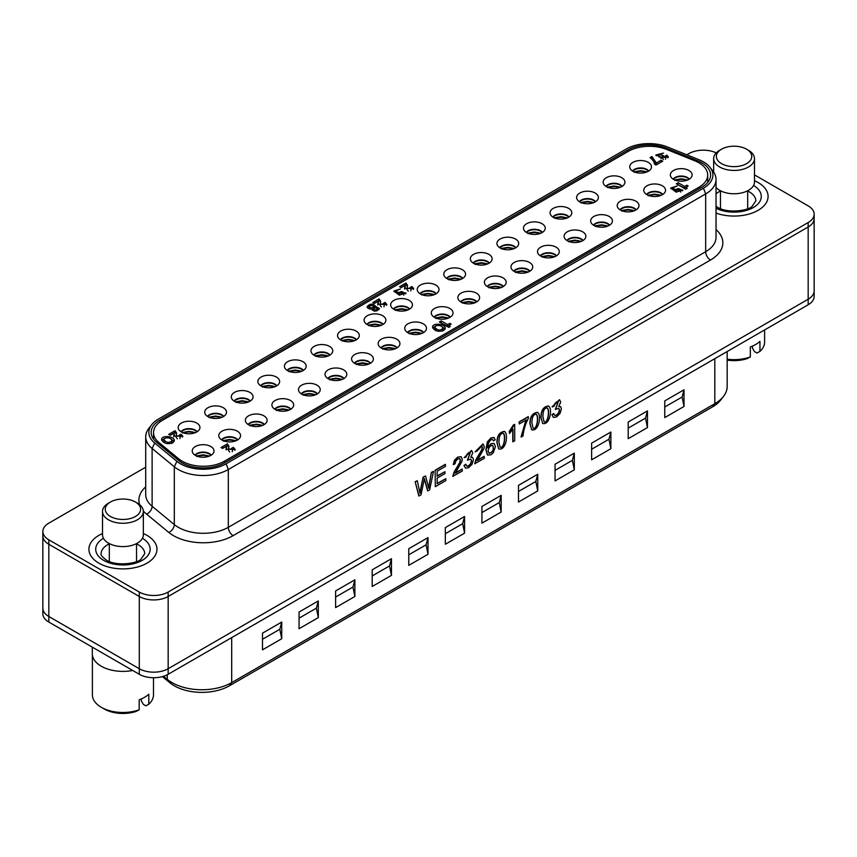 <?xml version="1.0" encoding="UTF-8"?>
<svg xmlns="http://www.w3.org/2000/svg" width="857" height="857" viewBox="0 0 857 857"><rect width="100%" height="100%" fill="white"/><g stroke="black" fill="none" stroke-linecap="round" stroke-linejoin="round"><path stroke-width="1.29" d="M558.925 406.347L560.692 406.807L561.389 409.035L560.039 413.428L556.622 416.888L553.526 417.391L551.929 414.756L553.665 413.481L554.79 415.441L556.622 415.217L558.7 413.042L559.546 410.128L558.764 408.318L555.347 409.4L558.239 401.644M553.376 417.327L551.929 414.756M554.704 415.388L556.429 415.109L558.507 412.924L559.353 410.01L558.721 408.307M555.54 409.507L558.282 401.654L556.589 401.879L554.886 403.604L554.018 406.314L552.09 406.85L559.439 399.726M531.726 429.85L529.926 423.744C529.926 416.77 532.433 412.978 537.457 412.367L537.65 412.485C541.742 414.981 538.817 431.982 531.629 429.775L530.119 423.851C530.119 416.877 532.625 413.085 537.65 412.474M521.238 437.049L526.209 419.962L519.256 423.979L519.063 421.955L528.223 416.663L528.415 418.334C525.405 423.958 523.606 429.85 523.006 436.031L521.045 436.941L526.016 419.855M512.979 441.816L512.979 429.036L509.476 433.481L509.476 431.542L514.703 424.419L514.703 440.819L512.786 441.709L512.786 428.928M509.476 433.481L509.283 431.425L513.397 424.954L514.703 424.419M427.804 490.997L424.397 478.592L420.991 494.918L418.859 495.935L415.142 481.73L417.273 480.734L419.984 493.225L423.122 477.124L425.575 475.935L428.693 488.201L431.414 472.336L433.492 471.361L429.646 489.925L427.611 490.879L424.204 478.474M419.791 493.107L423.122 477.124M428.5 488.083L431.414 472.336M42.85 531.479L42.85 535.925A20.418 11.784 0 0 0 48.828 544.259A20.418 11.784 180 0 1 42.85 535.925L42.85 613.719A20.418 11.784 0 0 0 48.828 622.053L48.828 616.494A20.418 11.784 180 0 1 42.85 608.159A20.418 11.784 0 0 0 48.828 616.494L139.295 668.717A20.418 11.784 0 0 0 168.165 668.717L808.172 299.222A20.418 11.784 0 0 0 814.15 290.887A20.418 11.784 180 0 1 808.172 299.222L808.172 304.781A20.418 11.784 0 0 0 814.15 296.447L814.15 218.653A20.418 11.784 180 0 1 808.172 226.987L168.165 596.483L808.172 226.987A20.418 11.784 0 0 0 814.15 218.653L814.15 214.207A20.418 11.784 180 0 1 808.172 222.541L168.165 592.048A20.418 11.784 180 0 1 139.295 592.048L48.828 539.814A20.418 11.784 180 0 1 42.85 531.479A20.418 11.784 180 0 1 48.828 523.145L145.711 467.204M444.965 471.671L444.965 473.589L437.177 478.088L437.177 483.669L445.833 478.667L445.833 480.584L435.313 486.658L435.12 470.204L445.308 464.323L445.501 466.347L437.177 471.146L437.177 476.171L444.965 471.671L436.984 476.063M436.984 483.562L445.833 478.667M455.163 473.064L462.105 469.058L462.298 471.071L452.753 476.363L454.103 472.014L459.491 462.984L460.305 460.102L459.716 458.613M452.946 476.481L454.296 472.132L459.684 463.101L460.498 460.22L459.77 458.624L457.831 458.934L455.817 460.97L455.046 463.798L453.278 464.601L454.456 460.188L457.67 457.124L461.205 456.706M470.986 457.113L472.753 457.574L473.45 459.802L472.1 464.194L468.693 467.654L465.597 468.168L464.001 465.522L465.726 464.258L466.926 466.251L468.693 465.983L470.772 463.808L471.618 460.895L470.825 459.095L467.419 460.166L470.3 452.41M465.447 468.093L464.001 465.522M466.776 466.154L468.5 465.876L470.579 463.691L471.425 460.787L470.793 459.084M467.611 460.273L470.354 452.421L468.65 452.657L466.958 454.371L466.079 457.081L464.162 457.617L471.511 450.493M477.135 460.38L484.087 456.363L484.28 458.388L474.735 463.669L476.096 459.331L481.463 450.3L482.287 447.408L481.698 445.919M474.928 463.787L476.278 459.438L481.655 450.418L482.48 447.525L481.784 445.961L477.028 451.103L475.057 451.81L482.973 443.937L484.259 446.54L483.905 448.672L477.328 460.488L484.28 456.47M487.815 447.375L491.05 443.658L494.21 443.519L495.432 446.636L493.278 452.753L490.997 454.778L487.612 455.099L486.08 449.7L487.59 441.944L491.168 438.013L494.103 437.606L495.196 439.759L493.471 440.916L492.657 439.491M487.419 454.981L485.887 449.582L487.397 441.826L490.975 437.895L493.911 437.488M498.742 448.897L496.942 442.79C496.942 435.795 499.46 432.003 504.484 431.425M542.717 423.508L540.917 417.402C540.96 410.417 543.445 406.614 548.384 405.982L548.534 406.068M48.828 622.053L139.295 674.277A20.418 11.784 0 0 0 168.165 674.277L168.165 668.717A20.418 11.784 180 0 1 139.295 668.717L48.828 616.494L48.828 544.259L139.295 596.483L48.828 544.259L48.828 539.814M808.172 222.541L808.172 299.222L168.165 668.717L168.165 596.483A20.418 11.784 180 0 1 139.295 596.483A20.418 11.784 0 0 0 168.165 596.483L168.165 592.048M419.052 496.042L415.142 481.73M415.334 481.848L417.273 480.734M423.315 477.242L425.575 475.935M431.607 472.453L433.492 471.361M435.313 486.658L435.12 470.204M435.313 470.311L445.501 464.43M453.278 464.601L454.649 460.305L457.863 457.242L461.098 456.674L462.277 459.234L461.934 461.355L455.356 473.171L462.298 469.165M464.355 457.724L471.704 450.6L472.753 452.882L470.804 457.317L472.475 457.37M464.194 465.64L465.919 464.365M475.249 451.918L483.166 444.044M493.471 440.916L492.732 439.534L491.072 439.705L489.593 441.109L488.297 443.862L487.804 447.932L491.243 443.765L494.082 443.444M488.083 450.9L489.143 453.374C493.043 452.303 494.264 449.689 492.796 445.522C490.375 445.244 488.801 447.043 488.083 450.9M489.165 453.332L488.972 453.224C492.786 452.271 494.028 449.668 492.7 445.469M498.903 441.891L499.995 447C504.398 449.882 505.919 434.853 503.455 433.46C500.627 432.924 499.106 435.742 498.903 441.891M499.824 446.861L500.017 446.968C504.355 449.229 505.598 434.96 503.316 433.385M497.135 442.898C497.135 435.913 499.652 432.121 504.677 431.532C508.704 435.035 505.651 451.232 498.635 448.822L497.135 442.898M519.256 423.979L519.063 421.955M519.256 422.072L528.415 416.781M531.897 422.844L533.065 427.997C536.364 431.5 539.342 417.305 536.45 414.413C533.622 413.877 532.101 416.684 531.897 422.844M532.99 427.954C536.268 431.06 539.053 417.413 536.321 414.338M542.888 416.502L544.056 421.655C547.344 425.168 550.333 410.964 547.43 408.071C544.602 407.536 543.092 410.342 542.888 416.502M543.981 421.601C547.248 424.729 550.044 411.039 547.291 407.996M541.11 417.509C541.153 410.524 543.638 406.721 548.576 406.1C552.819 408.757 549.733 425.629 542.62 423.433L541.11 417.509M552.283 406.968L559.632 399.833L560.692 402.115L558.743 406.55L560.414 406.604M552.122 414.874L553.858 413.599M158.952 442.544A29.941 17.29 180 0 1 153.532 432.624A29.941 17.29 180 0 1 162.305 420.401L628.288 151.368A29.941 17.29 180 0 1 666.639 149.429L694.941 160.87A29.941 17.29 180 0 1 707.711 175.032A29.941 17.29 180 0 1 698.937 187.255L224.47 461.184A29.941 17.29 180 0 1 178.77 458.881L158.952 442.544L158.952 444.205M195.225 455.303A8.849 5.11 180 0 1 203.109 452.528A8.849 5.11 180 0 1 210.983 455.303M194.989 455.153A8.849 5.11 180 0 1 203.109 452.078A8.849 5.11 180 0 1 211.218 455.153M195.407 455.41A10.884 6.288 0 0 0 206.291 456.974A10.884 6.288 0 0 0 213.8 452.153A10.884 6.288 0 0 0 203.109 444.676A10.884 6.288 0 0 0 192.418 452.153A10.884 6.288 0 0 0 195.407 455.41M181.181 431.853A8.849 5.11 180 0 1 189.054 429.078A8.849 5.11 180 0 1 196.928 431.853M435.731 325.906L434.81 327.235C437.456 330.545 440.187 330.888 443.015 328.263C441.816 325.714 439.395 324.932 435.731 325.906M180.934 431.703A8.849 5.11 180 0 1 189.054 428.629A8.849 5.11 180 0 1 197.174 431.703M181.352 431.96A10.884 6.288 0 0 0 192.247 433.524A10.884 6.288 0 0 0 199.745 428.704A10.884 6.288 0 0 0 189.054 421.226A10.884 6.288 0 0 0 178.363 428.704A10.884 6.288 0 0 0 181.352 431.96M680.147 190.907L680.737 190.083C679.215 188.251 677.662 188.133 676.077 189.729L680.147 190.907M403.304 293.93L403.893 293.105C402.372 291.262 400.819 291.144 399.233 292.74L403.304 293.93M372.806 305.799A1.907 1.103 0 0 0 370.717 305.563A1.907 1.103 0 0 0 369.538 306.581A1.907 1.103 0 0 0 371.456 307.684A1.907 1.103 0 0 0 373.363 306.581A1.907 1.103 0 0 0 372.806 305.799M376.619 308.209A1.65 0.953 0 0 0 374.83 307.995A1.65 0.953 0 0 0 373.813 308.874A1.65 0.953 0 0 0 375.452 309.827A1.65 0.953 0 0 0 377.101 308.874A1.65 0.953 0 0 0 376.619 308.209M164.79 438.291L163.869 439.609C166.504 442.919 169.236 443.262 172.064 440.637C170.875 438.088 168.443 437.306 164.79 438.291M164.137 440.509L165.101 443.112M171.368 443.476L171.957 441.719M174.142 441.484L170.832 438.795M164.565 438.43L161.78 440.434M172.771 442.898C167.19 444.526 163.462 443.423 161.609 439.587C161.277 434.906 174.603 436.009 174.314 440.648L172.771 442.898M373.813 308.874L373.813 310.545A1.65 0.953 0 0 0 374.123 311.102M377.048 310.791A1.65 0.953 0 0 0 377.101 310.545L377.101 308.874M369.538 306.581L369.538 308.252A1.907 1.103 0 0 0 370.031 308.981M371.831 309.334A1.907 1.103 0 0 0 373.363 308.252L373.363 306.581M379.094 309.409L376.941 308.466M375.762 307.824L372.881 305.853M369.881 305.96L367.364 307.524M371.831 309.066C369.024 309.098 367.449 308.316 367.107 306.72C369.988 303.41 372.881 303.324 375.795 306.474L379.394 308.52C376.898 311.584 374.359 311.862 371.799 309.366L371.831 309.656M375.762 306.785L375.762 307.942M403.786 295.151L403.829 294.433M399.298 294.122L399.651 295.215M397.562 293.983L396.18 292.441L396.18 290.769L397.562 292.312L397.562 293.983L399.373 292.312M396.298 290.416L394.166 291.787M405.779 293.801L403.433 292.258M397.562 292.312L406.047 293.083L399.266 295.108L393.877 291.037L400.412 288.97L396.18 290.769M413.428 289.398L411.896 288.209L411.189 288.627M411.199 288.734L410.085 287.588L411.896 286.549L413.749 288.605L404.579 288.38L405.115 285.338L401.162 287.62L399.576 286.709L405.961 283.024L407.514 285.37L407.086 287.973L411.199 288.734L410.814 290.941M408.264 291.155L407.086 289.645L407.086 287.973M407.418 286.313L405.961 284.695L401.022 287.545M405.115 287.009L404.708 289.098M411.896 286.549L411.896 288.209M405.961 283.024L405.961 284.695M228.83 447.14L227.373 445.522L222.445 448.361M226.527 447.836L226.119 449.925M234.839 450.214L233.318 449.036L232.611 449.443M232.622 449.55L231.508 448.415L233.318 447.365L235.161 449.432L225.991 449.207L226.527 446.165L222.584 448.447L220.999 447.536L227.373 443.851L228.926 446.186L228.508 448.8L232.622 449.55L232.226 451.768M229.676 451.971L228.508 450.461L228.508 448.8M227.373 443.851L227.373 445.522M233.318 447.365L233.318 449.036M651.984 158.191L651.288 158.599L650.013 157.667L651.984 156.52L651.984 158.191L656.355 164.64L661.293 161.994M651.984 156.52L656.355 162.969L656.355 164.64M656.355 162.969L661.111 160.227L661.111 161.887M661.111 160.227L662.74 161.159L656.001 165.058L654.544 164.212L653.687 161.437L651.277 158.588M449.946 325.092L447.643 326.303L440.777 322.789M441.173 320.893L447.643 324.632L449.839 323.368L451.157 324.128L450.471 324.524A3.353 1.939 0 0 0 449.775 325.703A3.353 1.939 0 0 0 450.171 326.603L448.779 327.406L439.33 321.953L441.173 320.893L441.173 322.564M447.643 324.632L447.643 326.303M449.839 323.368L449.839 325.028M686.928 186.933L684.625 188.133L677.758 184.619M678.144 182.723L684.625 186.462L686.821 185.198L688.139 185.958L687.443 186.355A3.353 1.939 0 0 0 686.757 187.533A3.353 1.939 0 0 0 687.143 188.444L685.761 189.236L676.312 183.784L678.144 182.723L678.144 184.394M684.625 186.462L684.625 188.133M686.821 185.198L686.821 186.869M668.042 157.806L666.778 156.831L665.953 157.302M665.953 157.002L665.118 156.113L666.778 155.16L668.385 156.97L660.704 157.752L661.047 156.981L655.884 155.021L663.489 153.103L658.294 154.699L662.354 155.16L663.618 155.888L662.504 156.938L665.953 157.002L665.471 159.252M663.447 159.445L662.504 158.609L662.504 156.938M662.504 156.906L661.047 157.452M659.129 157.227L658.294 154.699M658.53 154.239L656.162 155.813M661.047 156.981L661.047 158.481M662.354 155.16L662.354 156.82M666.778 155.16L666.778 156.831M666.992 155.288L666.992 156.949M660.897 157.227L660.897 158.299M380.562 302.189L379.105 300.561L374.177 303.41M378.258 302.885L377.851 304.963M386.571 305.263L385.05 304.085L384.343 304.492M384.354 304.599L383.24 303.464L385.05 302.414L386.893 304.471L377.723 304.246L378.258 301.214L374.316 303.496L372.731 302.585L379.105 298.9L380.658 301.236L380.24 303.849L384.354 304.599L383.957 306.817M381.408 307.02L380.24 305.51L380.24 303.849M379.105 298.9L379.105 300.561M385.05 302.414L385.05 304.085M174.207 434.681L173.8 436.77M182.52 437.07L180.988 435.892L180.281 436.299M180.291 436.406L179.177 435.27L180.988 434.22L182.841 436.277L173.671 436.052L174.207 433.021L170.254 435.302L168.668 434.381L175.053 430.707L176.606 433.042L176.178 435.645L180.291 436.406L179.906 438.613M177.356 438.827L176.178 437.316L176.178 435.645M176.51 433.985L175.053 432.367L170.115 435.217M175.053 430.707L175.053 432.367M180.988 434.22L180.988 435.892M680.629 192.129L680.672 191.422M676.141 191.1L676.494 192.204M673.141 187.394L671.01 188.776M682.622 190.779L680.276 189.236M676.216 189.301L674.405 190.961L673.013 189.418L673.013 187.747L674.405 189.29L674.405 190.961M674.405 189.29L682.89 190.072L676.109 192.086L670.72 188.026L677.255 185.948L673.013 187.747M435.088 328.135L436.052 330.738M442.319 331.102L442.898 329.345M445.094 329.109L441.773 326.421M435.506 326.056L432.731 328.049M443.722 330.523C438.131 332.141 434.413 331.038 432.56 327.213C432.228 322.532 445.544 323.635 445.265 328.274L443.722 330.523M237.539 439.973A8.849 5.11 0 0 0 229.665 437.188A8.849 5.11 0 0 0 221.792 439.973M264.106 424.633A8.849 5.11 0 0 0 256.232 421.858A8.849 5.11 0 0 0 248.359 424.633M290.662 409.303A8.849 5.11 0 0 0 282.789 406.518A8.849 5.11 0 0 0 274.915 409.303M317.229 393.963A8.849 5.11 0 0 0 309.356 391.178A8.849 5.11 0 0 0 301.482 393.963M343.796 378.623A8.849 5.11 0 0 0 335.912 375.848A8.849 5.11 0 0 0 328.038 378.623M370.353 363.293A8.849 5.11 0 0 0 362.479 360.508A8.849 5.11 0 0 0 354.605 363.293M396.92 347.953A8.849 5.11 0 0 0 389.046 345.178A8.849 5.11 0 0 0 381.161 347.953M423.476 332.623A8.849 5.11 0 0 0 415.602 329.838A8.849 5.11 0 0 0 407.728 332.623M450.043 317.283A8.849 5.11 0 0 0 442.169 314.508A8.849 5.11 0 0 0 434.295 317.283M476.599 301.953A8.849 5.11 0 0 0 468.725 299.168A8.849 5.11 0 0 0 460.852 301.953M503.166 286.613A8.849 5.11 0 0 0 495.292 283.828A8.849 5.11 0 0 0 487.419 286.613M529.733 271.273A8.849 5.11 0 0 0 521.849 268.498A8.849 5.11 0 0 0 513.975 271.273M556.289 255.943A8.849 5.11 0 0 0 548.416 253.158A8.849 5.11 0 0 0 540.542 255.943M582.856 240.603A8.849 5.11 0 0 0 574.983 237.828A8.849 5.11 0 0 0 567.098 240.603M609.413 225.273A8.849 5.11 0 0 0 601.539 222.488A8.849 5.11 0 0 0 593.665 225.273M635.98 209.933A8.849 5.11 0 0 0 628.106 207.158A8.849 5.11 0 0 0 620.232 209.933M662.547 194.603A8.849 5.11 0 0 0 654.662 191.818A8.849 5.11 0 0 0 646.789 194.603M689.103 179.263A8.849 5.11 0 0 0 681.229 176.478A8.849 5.11 0 0 0 673.356 179.263M221.545 439.823A8.849 5.11 180 0 1 229.665 436.738A8.849 5.11 180 0 1 237.785 439.823M221.963 440.07A10.884 6.288 0 0 0 232.858 441.644A10.884 6.288 0 0 0 240.356 436.824A10.884 6.288 0 0 0 229.665 429.346A10.884 6.288 0 0 0 218.974 436.824A10.884 6.288 0 0 0 221.963 440.07M248.112 424.483A8.849 5.11 180 0 1 256.232 421.408A8.849 5.11 180 0 1 264.342 424.483M248.53 424.74A10.884 6.288 0 0 0 259.425 426.304A10.884 6.288 0 0 0 266.923 421.483A10.884 6.288 0 0 0 256.232 414.006A10.884 6.288 0 0 0 245.541 421.483A10.884 6.288 0 0 0 248.53 424.74M274.679 409.143A8.849 5.11 180 0 1 282.789 406.068A8.849 5.11 180 0 1 290.909 409.143M275.097 409.4A10.884 6.288 0 0 0 285.981 410.964A10.884 6.288 0 0 0 293.48 406.143A10.884 6.288 0 0 0 282.789 398.666A10.884 6.288 0 0 0 272.098 406.143A10.884 6.288 0 0 0 275.097 409.4M301.236 393.813A8.849 5.11 180 0 1 309.356 390.738A8.849 5.11 180 0 1 317.476 393.813M301.653 394.07A10.884 6.288 0 0 0 312.548 395.634A10.884 6.288 0 0 0 320.047 390.813A10.884 6.288 0 0 0 309.356 383.336A10.884 6.288 0 0 0 298.665 390.813A10.884 6.288 0 0 0 301.653 394.07M327.803 378.473A8.849 5.11 180 0 1 335.912 375.398A8.849 5.11 180 0 1 344.032 378.473M328.22 378.73A10.884 6.288 0 0 0 339.104 380.294A10.884 6.288 0 0 0 346.603 375.473A10.884 6.288 0 0 0 335.912 367.996A10.884 6.288 0 0 0 325.221 375.473A10.884 6.288 0 0 0 328.22 378.73M354.359 363.143A8.849 5.11 180 0 1 362.479 360.069A8.849 5.11 180 0 1 370.599 363.143M354.777 363.4A10.884 6.288 0 0 0 365.671 364.964A10.884 6.288 0 0 0 373.17 360.144A10.884 6.288 0 0 0 362.479 352.666A10.884 6.288 0 0 0 351.788 360.144A10.884 6.288 0 0 0 354.777 363.4M380.926 347.803A8.849 5.11 180 0 1 389.046 344.728A8.849 5.11 180 0 1 397.155 347.803M381.344 348.06A10.884 6.288 0 0 0 392.227 349.624A10.884 6.288 0 0 0 399.737 344.803A10.884 6.288 0 0 0 389.046 337.326A10.884 6.288 0 0 0 378.355 344.803A10.884 6.288 0 0 0 381.344 348.06M407.482 332.473A8.849 5.11 180 0 1 415.602 329.388A8.849 5.11 180 0 1 423.722 332.473M407.9 332.72A10.884 6.288 0 0 0 418.794 334.294A10.884 6.288 0 0 0 426.293 329.474A10.884 6.288 0 0 0 415.602 321.996A10.884 6.288 0 0 0 404.911 329.474A10.884 6.288 0 0 0 407.9 332.72M434.049 317.133A8.849 5.11 180 0 1 442.169 314.058A8.849 5.11 180 0 1 450.279 317.133M434.467 317.39A10.884 6.288 0 0 0 445.361 318.954A10.884 6.288 0 0 0 452.86 314.133A10.884 6.288 0 0 0 442.169 306.656A10.884 6.288 0 0 0 431.478 314.133A10.884 6.288 0 0 0 434.467 317.39M460.616 301.793A8.849 5.11 180 0 1 468.725 298.718A8.849 5.11 180 0 1 476.846 301.793M461.034 302.05A10.884 6.288 0 0 0 471.918 303.614A10.884 6.288 0 0 0 479.417 298.793A10.884 6.288 0 0 0 468.725 291.316A10.884 6.288 0 0 0 458.034 298.793A10.884 6.288 0 0 0 461.034 302.05M487.172 286.463A8.849 5.11 180 0 1 495.292 283.388A8.849 5.11 180 0 1 503.413 286.463M487.59 286.72A10.884 6.288 0 0 0 498.485 288.284A10.884 6.288 0 0 0 505.984 283.463A10.884 6.288 0 0 0 495.292 275.986A10.884 6.288 0 0 0 484.601 283.463A10.884 6.288 0 0 0 487.59 286.72M513.739 271.123A8.849 5.11 180 0 1 521.849 268.048A8.849 5.11 180 0 1 529.969 271.123M514.157 271.38A10.884 6.288 0 0 0 525.041 272.944A10.884 6.288 0 0 0 532.54 268.123A10.884 6.288 0 0 0 521.849 260.646A10.884 6.288 0 0 0 511.158 268.123A10.884 6.288 0 0 0 514.157 271.38M540.296 255.793A8.849 5.11 180 0 1 548.416 252.719A8.849 5.11 180 0 1 556.536 255.793M540.713 256.05A10.884 6.288 0 0 0 551.608 257.614A10.884 6.288 0 0 0 559.107 252.794A10.884 6.288 0 0 0 548.416 245.316A10.884 6.288 0 0 0 537.725 252.794A10.884 6.288 0 0 0 540.713 256.05M566.863 240.453A8.849 5.11 180 0 1 574.983 237.378A8.849 5.11 180 0 1 583.092 240.453M567.28 240.71A10.884 6.288 0 0 0 578.164 242.274A10.884 6.288 0 0 0 585.674 237.453A10.884 6.288 0 0 0 574.983 229.976A10.884 6.288 0 0 0 564.292 237.453A10.884 6.288 0 0 0 567.28 240.71M593.419 225.123A8.849 5.11 180 0 1 601.539 222.038A8.849 5.11 180 0 1 609.659 225.123M593.837 225.37A10.884 6.288 0 0 0 604.731 226.944A10.884 6.288 0 0 0 612.23 222.124A10.884 6.288 0 0 0 601.539 214.646A10.884 6.288 0 0 0 590.848 222.124A10.884 6.288 0 0 0 593.837 225.37M619.986 209.783A8.849 5.11 180 0 1 628.106 206.708A8.849 5.11 180 0 1 636.226 209.783M620.404 210.04A10.884 6.288 0 0 0 631.298 211.604A10.884 6.288 0 0 0 638.797 206.783A10.884 6.288 0 0 0 628.106 199.306A10.884 6.288 0 0 0 617.415 206.783A10.884 6.288 0 0 0 620.404 210.04M646.553 194.443A8.849 5.11 180 0 1 654.662 191.368A8.849 5.11 180 0 1 662.782 194.443M646.971 194.7A10.884 6.288 0 0 0 657.855 196.264A10.884 6.288 0 0 0 665.353 191.443A10.884 6.288 0 0 0 654.662 183.966A10.884 6.288 0 0 0 643.971 191.443A10.884 6.288 0 0 0 646.971 194.7M673.109 179.113A8.849 5.11 180 0 1 681.229 176.039A8.849 5.11 180 0 1 689.349 179.113M673.527 179.37A10.884 6.288 0 0 0 684.422 180.934A10.884 6.288 0 0 0 691.92 176.114A10.884 6.288 0 0 0 681.229 168.636A10.884 6.288 0 0 0 670.538 176.114A10.884 6.288 0 0 0 673.527 179.37M223.495 416.523A8.849 5.11 0 0 0 215.61 413.738A8.849 5.11 0 0 0 207.737 416.523M250.051 401.183A8.849 5.11 0 0 0 242.177 398.409A8.849 5.11 0 0 0 234.304 401.183M276.618 385.854A8.849 5.11 0 0 0 268.744 383.068A8.849 5.11 0 0 0 260.86 385.854M303.174 370.513A8.849 5.11 0 0 0 295.301 367.739A8.849 5.11 0 0 0 287.427 370.513M329.741 355.184A8.849 5.11 0 0 0 321.868 352.398A8.849 5.11 0 0 0 313.994 355.184M356.298 339.843A8.849 5.11 0 0 0 348.424 337.058A8.849 5.11 0 0 0 340.55 339.843M382.865 324.503A8.849 5.11 0 0 0 374.991 321.729A8.849 5.11 0 0 0 367.117 324.503M409.432 309.173A8.849 5.11 0 0 0 401.547 306.388A8.849 5.11 0 0 0 393.674 309.173M435.988 293.833A8.849 5.11 0 0 0 428.114 291.059A8.849 5.11 0 0 0 420.241 293.833M462.555 278.504A8.849 5.11 0 0 0 454.681 275.718A8.849 5.11 0 0 0 446.797 278.504M489.111 263.163A8.849 5.11 0 0 0 481.238 260.389A8.849 5.11 0 0 0 473.364 263.163M515.678 247.834A8.849 5.11 0 0 0 507.805 245.048A8.849 5.11 0 0 0 499.931 247.834M542.245 232.493A8.849 5.11 0 0 0 534.361 229.708A8.849 5.11 0 0 0 526.487 232.493M568.802 217.153A8.849 5.11 0 0 0 560.928 214.379A8.849 5.11 0 0 0 553.054 217.153M595.369 201.824A8.849 5.11 0 0 0 587.495 199.038A8.849 5.11 0 0 0 579.611 201.824M621.925 186.483A8.849 5.11 0 0 0 614.051 183.709A8.849 5.11 0 0 0 606.178 186.483M648.492 171.154A8.849 5.11 0 0 0 640.618 168.368A8.849 5.11 0 0 0 632.745 171.154M207.501 416.373A8.849 5.11 180 0 1 215.61 413.299A8.849 5.11 180 0 1 223.731 416.373M207.919 416.631A10.884 6.288 0 0 0 218.803 418.195A10.884 6.288 0 0 0 226.302 413.374A10.884 6.288 0 0 0 215.61 405.897A10.884 6.288 0 0 0 204.919 413.374A10.884 6.288 0 0 0 207.919 416.631M234.057 401.033A8.849 5.11 180 0 1 242.177 397.959A8.849 5.11 180 0 1 250.298 401.033M234.475 401.29A10.884 6.288 0 0 0 245.37 402.854A10.884 6.288 0 0 0 252.869 398.034A10.884 6.288 0 0 0 242.177 390.556A10.884 6.288 0 0 0 231.486 398.034A10.884 6.288 0 0 0 234.475 401.29M260.624 385.704A8.849 5.11 180 0 1 268.744 382.618A8.849 5.11 180 0 1 276.854 385.704M261.042 385.95A10.884 6.288 0 0 0 271.926 387.525A10.884 6.288 0 0 0 279.436 382.704A10.884 6.288 0 0 0 268.744 375.227A10.884 6.288 0 0 0 258.053 382.704A10.884 6.288 0 0 0 261.042 385.95M287.181 370.363A8.849 5.11 180 0 1 295.301 367.289A8.849 5.11 180 0 1 303.421 370.363M287.598 370.62A10.884 6.288 0 0 0 298.493 372.184A10.884 6.288 0 0 0 305.992 367.364A10.884 6.288 0 0 0 295.301 359.886A10.884 6.288 0 0 0 284.61 367.364A10.884 6.288 0 0 0 287.598 370.62M313.748 355.023A8.849 5.11 180 0 1 321.868 351.948A8.849 5.11 180 0 1 329.977 355.023M314.165 355.28A10.884 6.288 0 0 0 325.06 356.844A10.884 6.288 0 0 0 332.559 352.023A10.884 6.288 0 0 0 321.868 344.546A10.884 6.288 0 0 0 311.177 352.023A10.884 6.288 0 0 0 314.165 355.28M340.315 339.693A8.849 5.11 180 0 1 348.424 336.619A8.849 5.11 180 0 1 356.544 339.693M340.732 339.95A10.884 6.288 0 0 0 351.616 341.514A10.884 6.288 0 0 0 359.115 336.694A10.884 6.288 0 0 0 348.424 329.217A10.884 6.288 0 0 0 337.733 336.694A10.884 6.288 0 0 0 340.732 339.95M366.871 324.353A8.849 5.11 180 0 1 374.991 321.279A8.849 5.11 180 0 1 383.111 324.353M367.289 324.61A10.884 6.288 0 0 0 378.183 326.174A10.884 6.288 0 0 0 385.682 321.354A10.884 6.288 0 0 0 374.991 313.876A10.884 6.288 0 0 0 364.3 321.354A10.884 6.288 0 0 0 367.289 324.61M393.438 309.023A8.849 5.11 180 0 1 401.547 305.949A8.849 5.11 180 0 1 409.667 309.023M393.856 309.281A10.884 6.288 0 0 0 404.74 310.845A10.884 6.288 0 0 0 412.238 306.024A10.884 6.288 0 0 0 401.547 298.547A10.884 6.288 0 0 0 390.856 306.024A10.884 6.288 0 0 0 393.856 309.281M419.994 293.683A8.849 5.11 180 0 1 428.114 290.609A8.849 5.11 180 0 1 436.234 293.683M420.412 293.94A10.884 6.288 0 0 0 431.307 295.504A10.884 6.288 0 0 0 438.805 290.684A10.884 6.288 0 0 0 428.114 283.206A10.884 6.288 0 0 0 417.423 290.684A10.884 6.288 0 0 0 420.412 293.94M446.561 278.354A8.849 5.11 180 0 1 454.681 275.268A8.849 5.11 180 0 1 462.791 278.354M446.979 278.6A10.884 6.288 0 0 0 457.863 280.175A10.884 6.288 0 0 0 465.372 275.354A10.884 6.288 0 0 0 454.681 267.877A10.884 6.288 0 0 0 443.99 275.354A10.884 6.288 0 0 0 446.979 278.6M473.118 263.013A8.849 5.11 180 0 1 481.238 259.939A8.849 5.11 180 0 1 489.358 263.013M473.546 263.27A10.884 6.288 0 0 0 484.43 264.834A10.884 6.288 0 0 0 491.929 260.014A10.884 6.288 0 0 0 481.238 252.536A10.884 6.288 0 0 0 470.547 260.014A10.884 6.288 0 0 0 473.546 263.27M499.685 247.673A8.849 5.11 180 0 1 507.805 244.599A8.849 5.11 180 0 1 515.925 247.673M500.102 247.93A10.884 6.288 0 0 0 510.997 249.494A10.884 6.288 0 0 0 518.496 244.674A10.884 6.288 0 0 0 507.805 237.196A10.884 6.288 0 0 0 497.114 244.674A10.884 6.288 0 0 0 500.102 247.93M526.252 232.343A8.849 5.11 180 0 1 534.361 229.269A8.849 5.11 180 0 1 542.481 232.343M526.669 232.601A10.884 6.288 0 0 0 537.553 234.165A10.884 6.288 0 0 0 545.052 229.344A10.884 6.288 0 0 0 534.361 221.867A10.884 6.288 0 0 0 523.67 229.344A10.884 6.288 0 0 0 526.669 232.601M552.808 217.003A8.849 5.11 180 0 1 560.928 213.929A8.849 5.11 180 0 1 569.048 217.003M553.226 217.26A10.884 6.288 0 0 0 564.12 218.824A10.884 6.288 0 0 0 571.619 214.004A10.884 6.288 0 0 0 560.928 206.526A10.884 6.288 0 0 0 550.237 214.004A10.884 6.288 0 0 0 553.226 217.26M579.375 201.674A8.849 5.11 180 0 1 587.495 198.599A8.849 5.11 180 0 1 595.604 201.674M579.793 201.931A10.884 6.288 0 0 0 590.677 203.495A10.884 6.288 0 0 0 598.186 198.674A10.884 6.288 0 0 0 587.495 191.197A10.884 6.288 0 0 0 576.804 198.674A10.884 6.288 0 0 0 579.793 201.931M605.931 186.333A8.849 5.11 180 0 1 614.051 183.259A8.849 5.11 180 0 1 622.171 186.333M606.349 186.59A10.884 6.288 0 0 0 617.244 188.154A10.884 6.288 0 0 0 624.742 183.334A10.884 6.288 0 0 0 614.051 175.856A10.884 6.288 0 0 0 603.36 183.334A10.884 6.288 0 0 0 606.349 186.59M632.498 171.004A8.849 5.11 180 0 1 640.618 167.918A8.849 5.11 180 0 1 648.728 171.004M632.916 171.25A10.884 6.288 0 0 0 643.811 172.825A10.884 6.288 0 0 0 651.309 168.004A10.884 6.288 0 0 0 640.618 160.527A10.884 6.288 0 0 0 629.927 168.004A10.884 6.288 0 0 0 632.916 171.25M686.821 154.806L688.835 153.639A20.418 11.784 180 0 1 716.248 152.878M98.876 563.145A34.023 19.647 180 0 1 88.914 549.262A34.023 19.647 180 0 1 102.519 533.547A34.023 19.647 0 0 0 88.914 549.262A34.023 19.647 0 0 0 122.937 568.898A34.023 19.647 0 0 0 156.96 549.262A34.023 19.647 180 0 1 135.952 567.409A34.023 19.647 180 0 1 98.876 563.145M143.355 533.547A34.023 19.647 180 0 1 156.96 549.262A34.023 19.647 0 0 0 146.997 535.368A34.023 19.647 0 0 0 143.355 533.547M754.481 180.709A34.023 19.647 180 0 1 768.086 196.424A34.023 19.647 180 0 1 750.561 213.607A34.023 19.647 180 0 1 716.034 213.082A34.023 19.647 0 0 0 750.561 213.607A34.023 19.647 0 0 0 768.086 196.424A34.023 19.647 0 0 0 758.124 182.53A34.023 19.647 0 0 0 754.481 180.709M151.668 424.729L148.797 428.436A35.383 20.429 0 0 0 145.711 436.77A35.383 20.429 0 0 0 152.118 448.49L174.314 466.797A35.383 20.429 0 0 0 228.316 469.518L705.675 193.928A35.383 20.429 0 0 0 716.034 179.477A35.383 20.429 0 0 0 712.96 171.132L710.089 167.436A32.245 18.618 180 0 1 703.447 188.197L226.098 463.798A32.245 18.618 180 0 1 176.885 461.312L154.689 443.005A32.245 18.618 180 0 1 151.668 424.729A32.245 18.618 180 0 1 158.299 419.169L626.156 149.054A32.245 18.618 180 0 1 667.442 146.965L699.141 159.788A32.245 18.618 180 0 1 710.089 167.436M666.125 148.057A29.941 17.29 0 0 0 627.774 149.996L159.927 420.101A29.941 17.29 0 0 0 151.153 432.324A29.941 17.29 0 0 0 156.574 442.244L178.77 460.552A29.941 17.29 0 0 0 224.47 462.855L701.829 187.255A29.941 17.29 0 0 0 710.592 175.032A29.941 17.29 0 0 0 697.823 160.87L666.125 148.057L666.125 149.225M754.481 174.871L808.172 205.873A20.418 11.784 180 0 1 814.15 214.207M168.165 674.277L808.172 304.781M684.015 389.796L684.015 406.464L664.775 417.573L664.775 400.905L684.015 389.796L682.097 397.016L684.015 406.464M647.453 410.91L647.453 427.579L628.202 438.688L628.202 422.019L647.453 410.91L645.525 418.13L647.453 427.579M610.88 432.024L610.88 448.693L591.63 459.802L591.63 443.133L610.88 432.024L608.952 439.245L610.88 448.693M574.308 453.139L574.308 469.807L555.057 480.916L555.057 464.248L574.308 453.139L572.38 460.359L574.308 469.807M537.735 474.253L537.735 490.922L518.485 502.031L518.485 485.362L537.735 474.253L535.807 481.473L537.735 490.922M501.163 495.367L501.163 512.036L481.913 523.145L481.913 506.476L501.163 495.367L499.235 502.588L501.163 512.036M464.59 516.482L464.59 533.15L445.34 544.259L445.34 527.591L464.59 516.482L462.662 523.702L464.59 533.15M428.018 537.596L428.018 554.265L408.768 565.374L408.768 548.705L428.018 537.596L426.09 544.816L428.018 554.265M391.445 558.71L391.445 575.379L372.195 586.488L372.195 569.819L391.445 558.71L389.517 565.931L391.445 575.379M354.873 579.825L354.873 596.493L335.623 607.602L335.623 590.934L354.873 579.825L352.955 587.045L354.873 596.493M318.301 600.939L318.301 617.608L299.061 628.717L299.061 612.048L318.301 600.939L316.383 608.159L318.301 617.608M281.728 622.053L281.728 638.722L262.488 649.831L262.488 633.162L281.728 622.053L279.81 629.274L281.728 638.722M727.175 351.541L727.175 386.453A42.197 24.36 180 0 1 723.501 396.405A42.197 24.36 180 0 1 714.813 403.679L231.69 682.611A42.197 24.36 180 0 1 167.286 679.365L163.548 676.28M682.097 397.016L664.775 407.011M645.525 418.13L628.202 428.125M608.952 439.245L591.63 449.239M572.38 460.359L555.057 470.354M535.807 481.473L518.485 491.468M499.235 502.588L481.913 512.582M462.662 523.702L445.34 533.697M426.09 544.816L408.768 554.822M389.517 565.931L372.195 575.936M352.955 587.045L335.623 597.05M316.383 608.159L299.061 618.165M279.81 629.274L262.488 639.279M162.401 676.612L169.868 682.761A39.047 22.55 0 0 0 229.462 685.771L712.596 406.839A39.047 22.55 0 0 0 720.63 400.101L723.501 396.405M721.551 149.193A17.697 10.22 180 0 1 746.576 149.193A17.697 10.22 180 0 1 746.576 163.644A17.697 10.22 180 0 1 721.551 163.644A17.697 10.22 180 0 1 721.551 149.193L719.634 150.307A20.418 11.784 0 0 0 713.645 158.641A20.418 11.784 0 0 0 719.634 166.976A20.418 11.784 0 0 0 741.873 169.536A20.418 11.784 0 0 0 754.481 158.641L754.481 181.984A20.418 11.784 180 0 1 739.002 193.414A20.418 11.784 180 0 1 716.034 187.512M754.481 158.641A20.418 11.784 0 0 0 748.504 150.307L746.576 149.193M727.175 360.101A26.471 15.287 0 0 0 747.347 358.558A1333.803 770.079 -120 0 0 750.314 356.94L750.314 346.946A30.552 17.643 0 0 0 759.945 341.386L759.945 351.391A1333.803 770.079 60 0 1 756.967 353.009L754.514 351.595A576.365 332.762 -120 0 0 752.489 348.199L752.489 346.078M764.615 329.924L764.615 342.007A30.552 17.643 180 0 1 759.945 351.391M750.314 356.94A30.552 17.643 180 0 1 727.175 359.19M132.706 670.474A30.627 17.676 180 0 1 92.31 653.72L92.31 647.153M143.355 511.479L143.355 534.811A20.418 11.784 180 0 1 122.937 546.595A20.418 11.784 180 0 1 102.519 534.811L102.519 511.479A20.418 11.784 0 0 0 108.496 519.813A20.418 11.784 0 0 0 130.746 522.363A20.418 11.784 0 0 0 143.355 511.479A20.418 11.784 0 0 0 137.366 503.145L135.449 502.031A17.697 10.22 180 0 1 135.449 516.471A17.697 10.22 180 0 1 110.424 516.471A17.697 10.22 180 0 1 110.424 502.031A17.697 10.22 180 0 1 135.449 502.031M110.424 502.031L108.496 503.145A20.418 11.784 0 0 0 102.519 511.479M139.188 709.778A30.552 17.643 180 0 1 101.33 707.314L104.211 708.975A26.471 15.287 0 0 0 136.209 711.396A1333.803 770.079 -120 0 0 139.188 709.778L139.188 699.773A30.552 17.643 0 0 0 148.807 694.224L148.807 704.218A1333.803 770.079 60 0 1 145.84 705.836L143.387 704.422A576.365 332.762 -120 0 0 141.362 701.026L141.362 698.916M153.489 677.726L153.489 694.834A30.552 17.643 180 0 1 148.807 704.218M101.33 707.314A30.552 17.643 180 0 1 92.385 694.834L92.385 654.898M208.487 456.427A9.523 5.496 0 0 0 198.267 456.224A548.512 316.683 -120 0 0 198.428 456.642M196.778 456.481L198.267 456.224M235.054 441.087A9.523 5.496 0 0 0 224.823 440.894A548.512 316.683 -120 0 0 224.995 441.301M223.345 441.151L224.823 440.894M261.61 425.758A9.523 5.496 0 0 0 251.39 425.554A548.512 316.683 -120 0 0 251.551 425.972M249.912 425.811L251.39 425.554M288.177 410.417A9.523 5.496 0 0 0 277.957 410.224A548.512 316.683 -120 0 0 278.118 410.632M276.468 410.471L277.957 410.224M314.733 395.088A9.523 5.496 0 0 0 304.514 394.884A548.512 316.683 -120 0 0 304.685 395.302M303.035 395.141L304.514 394.884M341.3 379.747A9.523 5.496 0 0 0 331.081 379.544A548.512 316.683 -120 0 0 331.241 379.962M329.591 379.801L331.081 379.544M367.867 364.418A9.523 5.496 0 0 0 357.637 364.214A548.512 316.683 -120 0 0 357.808 364.632M356.158 364.471L357.637 364.214M394.424 349.078A9.523 5.496 0 0 0 384.204 348.874A548.512 316.683 -120 0 0 384.365 349.292M382.725 349.131L384.204 348.874M420.991 333.737A9.523 5.496 0 0 0 410.76 333.544A548.512 316.683 -120 0 0 410.932 333.951M409.282 333.802L410.76 333.544M447.547 318.408A9.523 5.496 0 0 0 437.327 318.204A548.512 316.683 -120 0 0 437.488 318.622M435.849 318.461L437.327 318.204M474.114 303.067A9.523 5.496 0 0 0 463.894 302.875A548.512 316.683 -120 0 0 464.055 303.282M462.405 303.121L463.894 302.875M500.681 287.738A9.523 5.496 0 0 0 490.45 287.534A548.512 316.683 -120 0 0 490.622 287.952M488.972 287.791L490.45 287.534M527.237 272.397A9.523 5.496 0 0 0 517.017 272.194A548.512 316.683 -120 0 0 517.178 272.612M515.528 272.451L517.017 272.194M553.804 257.068A9.523 5.496 0 0 0 543.574 256.864A548.512 316.683 -120 0 0 543.745 257.282M542.095 257.121L543.574 256.864M580.36 241.728A9.523 5.496 0 0 0 570.141 241.524A548.512 316.683 -120 0 0 570.301 241.942M568.662 241.781L570.141 241.524M606.927 226.387A9.523 5.496 0 0 0 596.708 226.194A548.512 316.683 -120 0 0 596.868 226.602M595.219 226.452L596.708 226.194M633.484 211.058A9.523 5.496 0 0 0 623.264 210.854A548.512 316.683 -120 0 0 623.425 211.272M621.786 211.111L623.264 210.854M660.051 195.717A9.523 5.496 0 0 0 649.831 195.525A548.512 316.683 -120 0 0 649.992 195.932M648.342 195.771L649.831 195.525M686.618 180.388A9.523 5.496 0 0 0 676.387 180.184A548.512 316.683 -120 0 0 676.559 180.602M674.909 180.441L676.387 180.184M194.443 432.978A9.523 5.496 0 0 0 184.212 432.774A548.512 316.683 -120 0 0 184.384 433.192M182.734 433.031L184.212 432.774M220.999 417.648A9.523 5.496 0 0 0 210.779 417.445A548.512 316.683 -120 0 0 210.94 417.862M209.29 417.702L210.779 417.445M247.566 402.308A9.523 5.496 0 0 0 237.335 402.104A548.512 316.683 -120 0 0 237.507 402.522M235.857 402.362L237.335 402.104M274.122 386.968A9.523 5.496 0 0 0 263.902 386.775A548.512 316.683 -120 0 0 264.063 387.182M262.424 387.032L263.902 386.775M300.689 371.638A9.523 5.496 0 0 0 290.459 371.435A548.512 316.683 -120 0 0 290.63 371.852M288.98 371.692L290.459 371.435M327.245 356.298A9.523 5.496 0 0 0 317.026 356.105A548.512 316.683 -120 0 0 317.186 356.512M315.547 356.351L317.026 356.105M353.812 340.968A9.523 5.496 0 0 0 343.593 340.765A548.512 316.683 -120 0 0 343.753 341.182M342.104 341.022L343.593 340.765M380.379 325.628A9.523 5.496 0 0 0 370.149 325.424A548.512 316.683 -120 0 0 370.32 325.842M368.671 325.681L370.149 325.424M406.936 310.298A9.523 5.496 0 0 0 396.716 310.095A548.512 316.683 -120 0 0 396.877 310.513M395.227 310.352L396.716 310.095M433.503 294.958A9.523 5.496 0 0 0 423.272 294.754A548.512 316.683 -120 0 0 423.444 295.172M421.794 295.012L423.272 294.754M460.059 279.618A9.523 5.496 0 0 0 449.839 279.425A548.512 316.683 -120 0 0 450 279.832M448.361 279.682L449.839 279.425M486.626 264.288A9.523 5.496 0 0 0 476.406 264.085A548.512 316.683 -120 0 0 476.567 264.502M474.917 264.342L476.406 264.085M513.182 248.948A9.523 5.496 0 0 0 502.963 248.755A548.512 316.683 -120 0 0 503.134 249.162M501.484 249.001L502.963 248.755M539.749 233.618A9.523 5.496 0 0 0 529.53 233.415A548.512 316.683 -120 0 0 529.69 233.832M528.041 233.672L529.53 233.415M566.316 218.278A9.523 5.496 0 0 0 556.086 218.074A548.512 316.683 -120 0 0 556.257 218.492M554.608 218.331L556.086 218.074M592.873 202.948A9.523 5.496 0 0 0 582.653 202.745A548.512 316.683 -120 0 0 582.814 203.163M581.164 203.002L582.653 202.745M619.44 187.608A9.523 5.496 0 0 0 609.209 187.404A548.512 316.683 -120 0 0 609.381 187.822M607.731 187.662L609.209 187.404M645.996 172.268A9.523 5.496 0 0 0 635.776 172.075A548.512 316.683 -120 0 0 635.937 172.482M634.298 172.332L635.776 172.075M139.295 592.048L139.295 674.277M178.77 460.552L178.77 458.881M224.47 462.855L224.47 461.184M698.937 188.926L698.937 187.255M716.034 179.477L716.034 237.26A35.383 20.429 180 0 1 705.675 251.712L228.316 527.312L228.316 469.518L226.098 463.798M143.333 510.976A42.197 24.36 0 0 0 146.536 514.093L168.733 532.39A42.197 24.36 0 0 0 233.136 535.646L710.485 260.046A6.802 3.931 -120 0 1 705.675 251.712L705.675 193.928L703.447 188.197M627.774 151.657L627.774 149.996M697.823 162.198L697.823 160.87M710.485 260.046A42.197 24.36 0 0 0 716.034 229.558M145.711 486.851A42.197 24.36 0 0 0 139.67 504.719M233.136 535.646A6.802 3.931 60 0 1 228.316 527.312A35.383 20.429 180 0 1 174.314 524.58L152.118 506.283A35.383 20.429 180 0 1 145.711 494.564L145.711 436.77M168.733 532.39A6.802 4.553 129.5 0 0 174.314 524.58L174.314 466.797L176.885 461.312M146.536 514.093A6.802 4.553 129.5 0 0 152.118 506.283L152.118 448.49L154.689 443.005M159.927 421.944L159.927 420.101M714.813 358.676L714.813 403.679L712.596 406.839M231.69 637.608L231.69 682.611L229.462 685.771M167.286 674.759L167.286 679.365L169.868 682.761M716.034 193.821A21.779 12.576 180 0 1 720.458 191.057M747.679 191.057A21.779 12.576 180 0 1 749.468 191.979A21.779 12.576 180 0 1 755.842 200.87L752.189 206.237C749.704 210.222 728.268 214.089 717.534 207.265L716.034 206.301M716.034 208.197A27.22 15.715 0 0 0 753.774 207.265A27.22 15.715 0 0 0 753.571 185.466M136.542 543.884A21.779 12.576 180 0 1 138.331 544.816A21.779 12.576 180 0 1 144.715 553.708L141.062 559.064C138.577 563.049 117.141 566.916 106.407 560.103C102.133 556.889 100.376 554.758 101.158 553.708A21.779 12.576 180 0 1 109.321 543.884M103.429 538.292A27.22 15.715 0 0 0 103.686 560.371A27.22 15.715 0 0 0 142.058 560.446A27.22 15.715 0 0 0 142.444 538.292M197.774 455.945A10.209 5.892 180 0 1 209.119 456.203M224.33 440.605A10.209 5.892 180 0 1 235.686 440.873M250.897 425.265A10.209 5.892 180 0 1 262.242 425.533M277.454 409.935A10.209 5.892 180 0 1 288.809 410.192M304.021 394.595A10.209 5.892 180 0 1 315.365 394.863M330.577 379.265A10.209 5.892 180 0 1 341.932 379.522M357.144 363.925A10.209 5.892 180 0 1 368.489 364.193M383.711 348.595A10.209 5.892 180 0 1 395.056 348.853M410.267 333.255A10.209 5.892 180 0 1 421.623 333.523M436.834 317.915A10.209 5.892 180 0 1 448.179 318.183M463.391 302.585A10.209 5.892 180 0 1 474.746 302.842M489.958 287.245A10.209 5.892 180 0 1 501.302 287.513M516.514 271.915A10.209 5.892 180 0 1 527.869 272.172M543.081 256.575A10.209 5.892 180 0 1 554.436 256.843M569.648 241.245A10.209 5.892 180 0 1 580.992 241.503M596.204 225.905A10.209 5.892 180 0 1 607.559 226.173M622.771 210.565A10.209 5.892 180 0 1 634.116 210.833M649.327 195.235A10.209 5.892 180 0 1 660.683 195.492M675.894 179.895A10.209 5.892 180 0 1 687.239 180.163M183.719 432.496A10.209 5.892 180 0 1 195.064 432.753M210.276 417.155A10.209 5.892 180 0 1 221.631 417.423M236.843 401.826A10.209 5.892 180 0 1 248.198 402.083M263.41 386.486A10.209 5.892 180 0 1 274.754 386.753M289.966 371.145A10.209 5.892 180 0 1 301.321 371.413M316.533 355.816A10.209 5.892 180 0 1 327.877 356.073M343.089 340.475A10.209 5.892 180 0 1 354.444 340.743M369.656 325.146A10.209 5.892 180 0 1 381.001 325.403M396.223 309.805A10.209 5.892 180 0 1 407.568 310.073M422.78 294.476A10.209 5.892 180 0 1 434.135 294.733M449.347 279.136A10.209 5.892 180 0 1 460.691 279.403M475.903 263.795A10.209 5.892 180 0 1 487.258 264.063M502.47 248.466A10.209 5.892 180 0 1 513.814 248.723M529.026 233.125A10.209 5.892 180 0 1 540.381 233.393M555.593 217.796A10.209 5.892 180 0 1 566.938 218.053M582.16 202.456A10.209 5.892 180 0 1 593.505 202.723M608.716 187.126A10.209 5.892 180 0 1 620.072 187.383M635.283 171.786A10.209 5.892 180 0 1 646.628 172.053M153.532 439.084L153.532 432.624M707.711 182.434L707.711 175.032M163.976 439.609L163.976 441.28M171.957 440.637L171.957 442.298M403.829 293.094L403.829 294.765M399.298 292.74L399.298 294.412M405.179 285.638L405.179 287.299M226.602 446.454L226.602 448.125M449.775 325.703L449.775 326.828M686.757 187.533L686.757 188.658M378.333 301.503L378.333 303.174M174.271 433.31L174.271 434.97M680.672 190.083L680.672 191.743M676.141 189.729L676.141 191.39M434.917 327.235L434.917 328.895M442.898 328.252L442.898 329.924M720.458 190.768L720.458 208.68M747.679 190.768L747.679 208.68M713.645 158.641L713.645 172.096M109.321 543.595L109.321 561.517M136.542 543.595L136.542 561.517M209.558 456.02L203.12 454.821L197.131 455.838M236.125 440.691L229.687 439.491L223.698 440.498M262.692 425.351L256.254 424.151L250.265 425.158M289.248 410.021L282.81 408.81L276.822 409.828M315.815 394.681L309.377 393.481L303.389 394.488M342.372 379.351L335.933 378.141L329.945 379.158M368.938 364.011L362.5 362.811L356.512 363.818M395.495 348.67L389.057 347.471L383.079 348.488M422.062 333.341L415.624 332.141L409.635 333.148M448.629 318.001L442.191 316.801L436.202 317.808M475.185 302.671L468.747 301.46L462.759 302.478M501.752 287.331L495.314 286.131L489.326 287.138M528.308 272.001L521.87 270.791L515.882 271.808M554.875 256.661L548.437 255.461L542.449 256.468M581.432 241.32L575.004 240.121L569.016 241.138M607.999 225.991L601.56 224.791L595.572 225.798M634.566 210.651L628.127 209.451L622.139 210.458M661.122 195.321L654.684 194.111L648.695 195.128M687.689 179.981L681.251 178.781L675.262 179.788M195.514 432.581L189.076 431.371L183.087 432.389M222.07 417.241L215.632 416.041L209.644 417.048M248.637 401.901L242.199 400.701L236.211 401.719M275.193 386.571L268.766 385.371L262.778 386.378M301.76 371.231L295.322 370.031L289.334 371.038M328.327 355.901L321.889 354.691L315.901 355.709M354.884 340.561L348.445 339.361L342.457 340.368M381.451 325.232L375.012 324.021L369.024 325.039M408.007 309.891L401.569 308.691L395.58 309.698M434.574 294.551L428.136 293.351L422.147 294.369M461.13 279.221L454.703 278.022L448.714 279.028M487.697 263.881L481.259 262.681L475.271 263.688M514.264 248.551L507.826 247.341L501.838 248.359M540.821 233.211L534.382 232.011L528.394 233.018M567.388 217.882L560.949 216.671L554.961 217.689M593.944 202.541L587.506 201.341L581.528 202.348M620.511 187.201L614.073 186.001L608.084 187.019M647.078 171.871L640.64 170.672L634.651 171.679"/></g></svg>
